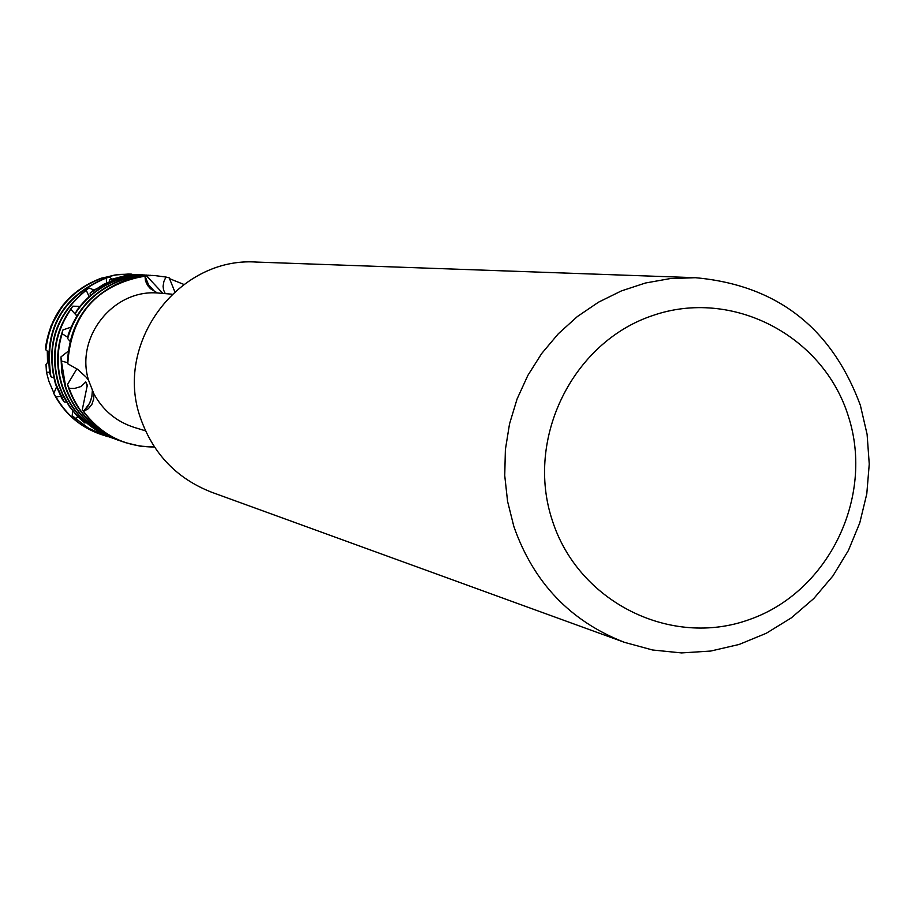 <?xml version="1.0" encoding="UTF-8"?>
<svg xmlns="http://www.w3.org/2000/svg" width="915" height="915" viewBox="0 0 915 915"><rect width="100%" height="100%" fill="white"/><g stroke="black" fill="none" stroke-linecap="round" stroke-linejoin="round"><path stroke-width="1.37" d="M172.077 294.195L157.38 292.96L150.46 288.705L147.658 285.514L145.474 280.905L144.97 275.998L146.492 275.827L125.858 279.99C89.075 294.676 69.62 321.943 67.493 361.802L67.767 363.758L77.706 369.397L86.307 377.3L88.572 380.308L93.788 393.61L93.696 398.974L91.9 404.339L88.412 408.639L83.562 411.395L87.954 406.157L90.345 401.616L91.855 396.71L92.404 389.893L91.855 396.71L89.647 403.172L83.551 411.384L82.27 409.829L87.314 385.215L85.736 381.944L80.989 386.542L74.607 388.429L69.174 388.418L67.504 384.494L76.883 368.825M145.485 430.828L134.231 427.397C116.285 421.586 102.812 410.332 93.788 393.61M624.396 642.319L211.788 492.293C177.11 478.774 153.434 454.275 140.773 418.784C113.208 343.949 178.128 256.497 256.589 262.079L695.343 277.703C776.583 285.034 831.598 327.593 860.386 405.356L867.1 434.328L869.25 464.077L866.791 493.837L859.78 522.877L848.411 550.464L832.936 575.901L813.767 598.559L791.361 617.842L766.278 633.271L739.16 644.446L710.692 651.057L681.572 652.921L652.555 649.993L624.396 642.319C570.377 621.262 533.525 582.638 513.841 526.457L507.573 501.363L504.737 475.583L505.389 449.585L509.529 423.897L517.078 398.997L527.875 375.379L541.714 353.487L558.333 333.746L577.399 316.521L598.547 302.167L621.365 290.924L645.418 283.021L670.226 278.583L695.343 277.703M848.445 416.519C874.546 497.188 828.51 591.971 749.522 619.501C670.912 648.232 578.04 602.036 552.202 520.109C525.176 438.605 572.538 342.324 652.441 315.641C731.966 287.745 823.511 335.45 848.445 416.519M144.97 275.998L148.573 284.794L154.91 291.805L148.573 284.794L144.97 275.998C96.693 285.022 70.958 314.268 67.767 363.758C70.958 314.268 96.693 285.022 144.97 275.998M154.463 447.012C125.035 446.909 101.393 435.037 83.562 411.395L83.551 411.384C94.359 426.31 108.405 436.741 125.721 442.7L139.904 446.108L154.463 447.012M88.572 380.308C75.179 337.303 112.922 289.529 157.38 292.96M165.26 293.589L163.568 290.021L163.076 286.269L163.899 281.443L165.958 277.039L169.229 277.863L174.776 291.713M154.361 275.541L137.948 276.078L122.198 279.727C95.675 289.403 77.706 307.669 68.293 334.535L67.641 338.493C76.357 309.67 94.725 290.101 122.736 279.761L133.922 276.845L145.405 275.495L154.635 275.552L165.958 277.039M162.79 293.28L163.694 293.452M67.504 384.494L68.534 387.811C78.004 414.106 95.755 431.96 121.809 441.396L122.072 441.476M123.891 442.071L122.335 441.568C96.441 432.212 78.724 414.495 69.174 388.418M146.492 275.827L162.779 293.28M150.563 275.301L134.253 275.838L118.595 279.464C101.668 285.308 87.851 295.476 77.146 309.979L75.385 313.296C86.25 297.123 100.833 285.857 119.122 279.51L134.791 275.873L152.45 275.438M169.458 278.629L183.835 284.416M67.618 362.74L61.374 360.968L60.962 356.919L61.751 372.119L65.228 386.919C74.641 413.054 92.301 430.816 118.195 440.184L118.458 440.275M120.265 440.858L118.721 440.367C92.804 430.976 75.133 413.214 65.708 387.056L61.374 360.968M146.812 275.072L132.858 275.335L117.2 278.515L92.735 290.661L90.116 293.063L104.081 284.073L117.726 278.549L133.396 275.369L148.676 275.198M62.929 329.926C56.284 348.546 55.964 367.247 61.968 386.038C70.066 408.982 85.026 425.624 106.849 435.952L110.932 437.633C87.28 427.694 71.118 410.538 62.437 386.164C56.833 368.745 56.73 351.257 62.129 333.723L62.929 329.926L71.038 327.17M143.095 274.843L125.595 275.564L109.8 279.773L127.505 275.404L144.947 274.969M72.743 306.182C54.854 330.178 50.188 356.495 58.743 385.169L63.364 396.321L69.529 406.683L77.112 416.028L84.775 422.97L75.407 413.763L69.391 405.94L62.872 394.491L59.212 385.295C51 358.131 54.889 332.82 70.867 309.35L72.743 306.182L79.948 306.331M88.938 287.985C56.261 312.553 45.132 344.658 55.552 384.3L61.785 398.494L64.21 401.971L56.021 384.426C45.807 346.465 55.884 315.057 86.25 290.227L88.938 287.985L93.822 289.895M106.517 282.598L106.289 278.091L109.457 276.982L104.562 278.457C63.021 296.208 44.709 327.684 49.65 372.874L50.92 376.751L53.699 377.872M50.92 376.751C43.931 330.006 61.98 297.249 105.065 278.492L106.289 278.091M109.457 276.982L111.699 278.972M128.123 275.232L128.546 274.031L131.817 274.145L118.504 274.443L101.153 278.217C69.917 290.158 51.457 312.736 45.75 345.939L45.807 349.85L48.335 351.92M45.807 349.85C50.325 314.806 68.945 290.936 101.645 278.252L114.924 275.003L128.546 274.031M53.928 393.141L48.872 381.235L46.436 372.131L46.002 364.364M60.962 356.919L68.099 351.314M67.813 337.338L62.129 333.723M76.265 315.286L70.867 309.35M89.11 296.689L86.25 290.227M139.435 274.614L131.897 274.877M109.8 279.773L109.491 281.294M90.116 293.063L90.379 295.568M75.385 313.296L76.654 316.224M67.641 338.493L69.929 341.192M101.451 433.275L100.673 433.916L96.704 432.097L96.327 430.256M78.221 417.183L75.43 418.452L72.194 415.65L72.651 410.869M60.584 396.252L56.021 396.984L53.779 393.461L56.513 387.045M49.547 372.336L46.436 372.131M46.013 364.364L48.289 361.654M62.998 305.027L50.68 326.541M64.21 401.971L66.578 402.143M84.775 422.97L86.182 422.639M47.523 362.592L47.294 351.051M53.779 393.461C64.119 413.351 79.788 426.985 100.787 434.373L101.039 434.453M102.743 435.002L101.291 434.534C81.607 427.671 66.52 415.147 56.021 396.984M72.194 415.65L87.051 427.454L104.447 435.586M106.163 436.146L89.167 428.609L75.43 418.452M96.704 432.097L107.89 436.741M132.103 274.511L141.265 274.74M113.208 438.342L100.673 433.916M82.27 409.829C93.136 425.498 107.535 436.432 125.447 442.608L125.584 442.654M87.234 386.199L85.736 381.944M93.845 394.228L93.925 396.069"/></g></svg>
